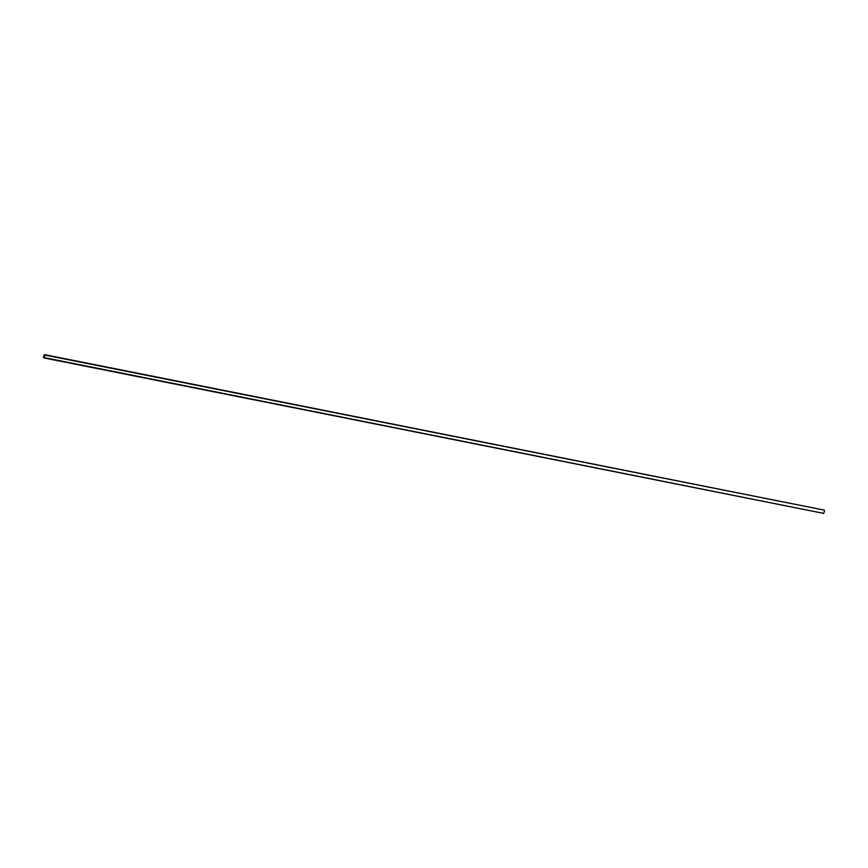 <?xml version="1.0" encoding="UTF-8"?>
<svg xmlns="http://www.w3.org/2000/svg" width="868" height="868" viewBox="0 0 868 868"><rect width="100%" height="100%" fill="white"/><g stroke="black" fill="none" stroke-linecap="round" stroke-linejoin="round"><path stroke-width="1.3" d="M823.656 513.4L43.4 357.453L44.344 354.6L823.927 510.048L44.344 354.6L823.927 510.048L45.017 355.099L44.073 357.952L823.656 513.4L824.6 510.547L823.656 513.4M43.4 357.453L44.073 357.952L45.017 355.099L44.344 354.6L43.4 357.453"/></g></svg>
